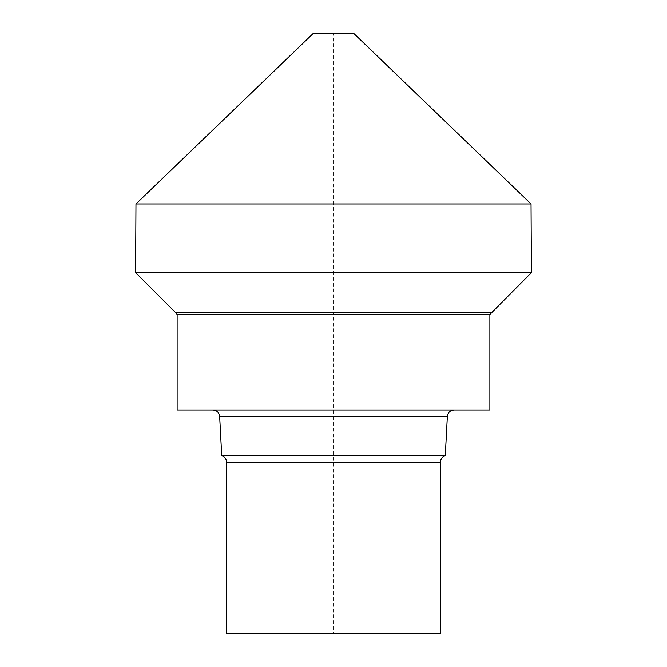 <?xml version="1.0" encoding="UTF-8"?>
<svg xmlns="http://www.w3.org/2000/svg" width="667" height="667" viewBox="0 0 667 667"><rect width="100%" height="100%" fill="white"/><g stroke="black" fill="none" stroke-linecap="round" stroke-linejoin="round"><path stroke-width="0.5" stroke-dasharray="3.33 2.5" d="M313.323 33.35L353.677 33.35M135.968 203.985L531.032 203.985M531.399 272.645L135.601 272.645M226.555 633.65L333.5 633.65L333.5 312.723L491.321 312.723L175.679 312.723L333.5 312.723L333.5 33.35M440.445 633.65L333.5 633.65M445.281 455.744L221.719 455.744M489.878 410.005L177.122 410.005M177.114 314.507L489.886 314.507M226.555 462.206L440.445 462.206M219.651 416.383L447.349 416.383"/><path stroke-width="1" d="M531.032 203.985L353.677 33.35L313.323 33.35L135.968 203.985L135.601 272.645L531.399 272.645L531.032 203.985L135.968 203.985M177.122 314.507L177.122 410.005L489.878 410.005L489.878 314.507L177.114 314.507L175.679 312.723L491.321 312.723L175.679 312.723L135.601 272.645M226.555 462.206L440.445 462.206L440.445 633.65L226.555 633.65L226.555 462.206C226.371 458.979 224.754 456.828 221.719 455.744L219.651 416.383C219.135 412.523 216.892 410.397 212.94 410.005M221.719 455.744L445.281 455.744C442.246 456.828 440.629 458.979 440.445 462.206M445.281 455.744L447.349 416.383L219.651 416.383M489.886 314.507L531.399 272.645M447.349 416.383C447.865 412.523 450.108 410.397 454.06 410.005"/></g></svg>

